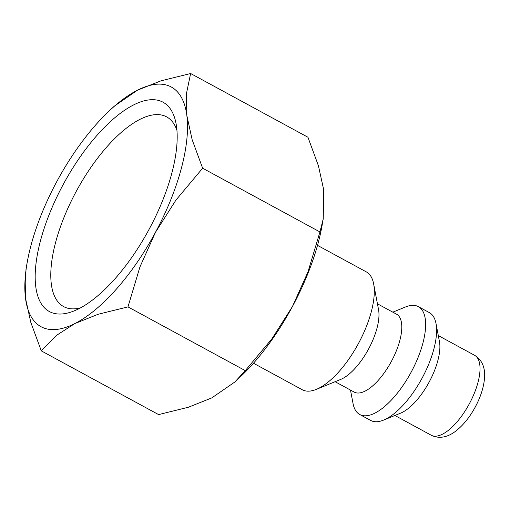<?xml version="1.0" encoding="UTF-8"?>
<svg xmlns="http://www.w3.org/2000/svg" width="510" height="510" viewBox="0 0 510 510"><rect width="100%" height="100%" fill="white"/><g stroke="black" fill="none" stroke-linecap="round" stroke-linejoin="round"><path stroke-width="0.76" d="M253.476 363.228L302.283 389.748A67.065 27.272 -61.5 0 0 302.506 389.869A67.065 27.272 -61.5 0 0 316.296 389.385A67.065 27.272 -61.5 0 0 358.262 343.842A67.065 27.272 -61.5 0 0 373.639 283.847A67.065 27.272 -61.5 0 0 366.32 271.887L317.513 245.367M316.296 389.385L340.648 379.446A44.332 18.029 -61.5 0 0 368.392 349.344A44.332 18.029 -61.5 0 0 378.554 309.685L373.639 283.847M354.048 392.005A44.332 18.029 -61.5 0 0 354.195 392.088A44.332 18.029 -61.5 0 0 354.348 392.164A44.332 18.029 -61.5 0 0 391.304 361.558A44.332 18.029 -61.5 0 0 396.531 314.179L377.438 303.801M350.478 390.061L353.047 403.563A61.385 24.964 -61.5 0 0 359.748 414.502A61.385 24.964 -61.5 0 0 359.952 414.611A61.385 24.964 -61.5 0 0 411.117 372.236A61.385 24.964 -61.5 0 0 418.359 306.631A61.385 24.964 -61.5 0 0 418.149 306.523A61.385 24.964 -61.5 0 0 405.533 306.963L392.808 312.158M359.748 414.502L370.693 420.457A61.385 24.964 -61.5 0 0 370.904 420.565A61.385 24.964 -61.5 0 0 383.52 420.119A61.385 24.964 -61.5 0 0 421.936 378.433A61.385 24.964 -61.5 0 0 436.005 323.525A61.385 24.964 -61.5 0 0 429.305 312.579L418.359 306.631M383.52 420.119L400.567 413.164A45.466 18.487 -61.5 0 0 429.025 382.29A45.466 18.487 -61.5 0 0 439.448 341.611L436.005 323.525M27.126 262.79L25.997 269.191L25.5 298.197L30.791 322.314L41.285 350.861L56.368 335.459L74.843 323.563L98.124 314.275L127.965 306.886L139.938 266.94L155.518 232.235A136.406 55.469 -61.5 0 0 186.851 115.54A136.406 55.469 -61.5 0 0 170.844 86.77A136.406 55.469 -61.5 0 0 137.509 90.181A136.406 55.469 -61.5 0 0 110.077 110.115A136.406 55.469 -61.5 0 0 56.833 181.503A136.406 55.469 -61.5 0 0 27.126 262.79A136.406 55.469 -61.5 0 0 25.5 298.197A136.406 55.469 -61.5 0 0 41.508 326.967A136.406 55.469 -61.5 0 0 74.843 323.563A136.406 55.469 -61.5 0 0 155.518 232.235L175.905 200.137L202.636 168.211L192.142 139.657L186.851 115.54L186.36 94.038L190.625 73.504L160.784 80.892L137.509 90.181L114.342 106.15L110.077 110.115M234.887 381.958L239.152 377.993A136.406 55.469 -61.5 0 0 292.396 306.606L272.008 338.704L245.278 370.63L234.887 381.958L211.72 397.934L188.445 407.216L158.597 414.604L41.285 350.861M190.625 73.504L307.944 137.247L318.431 165.801L323.729 189.911L323.225 218.917L319.948 231.948L307.983 271.9L292.396 306.606A136.406 55.469 -61.5 0 0 322.103 225.318L323.225 218.917M80.472 307.887A107.941 43.892 118.5 0 1 63.96 306.771A107.941 43.892 118.5 0 1 63.603 306.58A107.941 43.892 118.5 0 1 76.328 191.224A107.941 43.892 118.5 0 1 166.305 116.701A107.941 43.892 118.5 0 1 166.668 116.892A107.941 43.892 118.5 0 1 176.944 130.337M49.712 311.731A119.098 48.431 118.5 0 1 63.093 184.722A119.098 48.431 118.5 0 1 162.639 102.006A119.098 48.431 118.5 0 1 176.033 123.452A119.098 48.431 118.5 0 1 148.729 229.991A119.098 48.431 118.5 0 1 74.199 310.87A119.098 48.431 118.5 0 1 49.712 311.731M319.948 231.948L202.636 168.211M245.278 370.63L127.965 306.886M431.065 435.145A45.466 18.487 -61.5 0 0 431.218 435.228A45.466 18.487 -61.5 0 0 431.371 435.31A45.466 18.487 -61.5 0 0 469.372 403.729A45.466 18.487 -61.5 0 0 474.631 355.323L438.3 335.58M474.631 355.323C483.99 360.959 485.208 371.121 484.5 378.471C483.646 387.606 480.573 397.118 475.269 407.005C469.793 417.129 463.361 425.104 455.978 430.931C450.094 435.597 440.901 439.977 431.218 435.228L394.88 415.484M354.195 392.088L335.108 381.709"/></g></svg>
